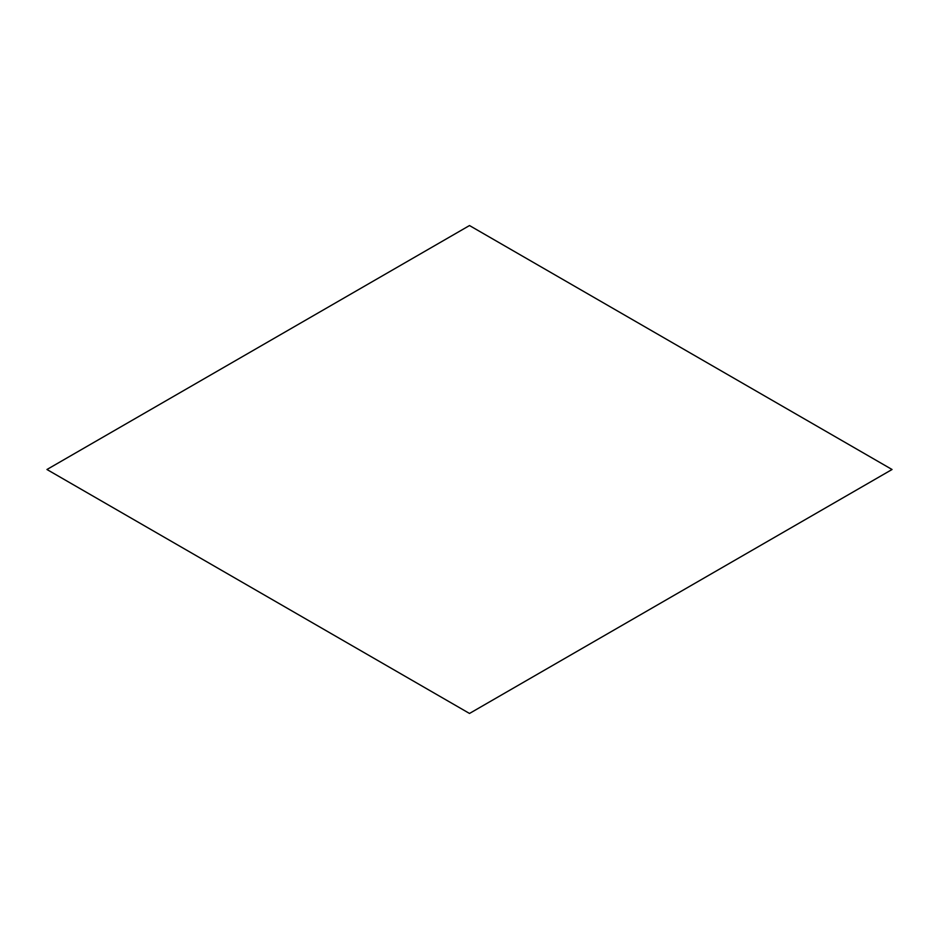 <?xml version="1.0" encoding="UTF-8"?>
<svg xmlns="http://www.w3.org/2000/svg" width="939" height="939" viewBox="0 0 939 939"><rect width="100%" height="100%" fill="white"/><g stroke="black" fill="none" stroke-linecap="round" stroke-linejoin="round"><path stroke-width="1.41" d="M892.05 469.5L469.5 225.548L46.95 469.5L469.5 713.452L892.05 469.5"/></g></svg>
